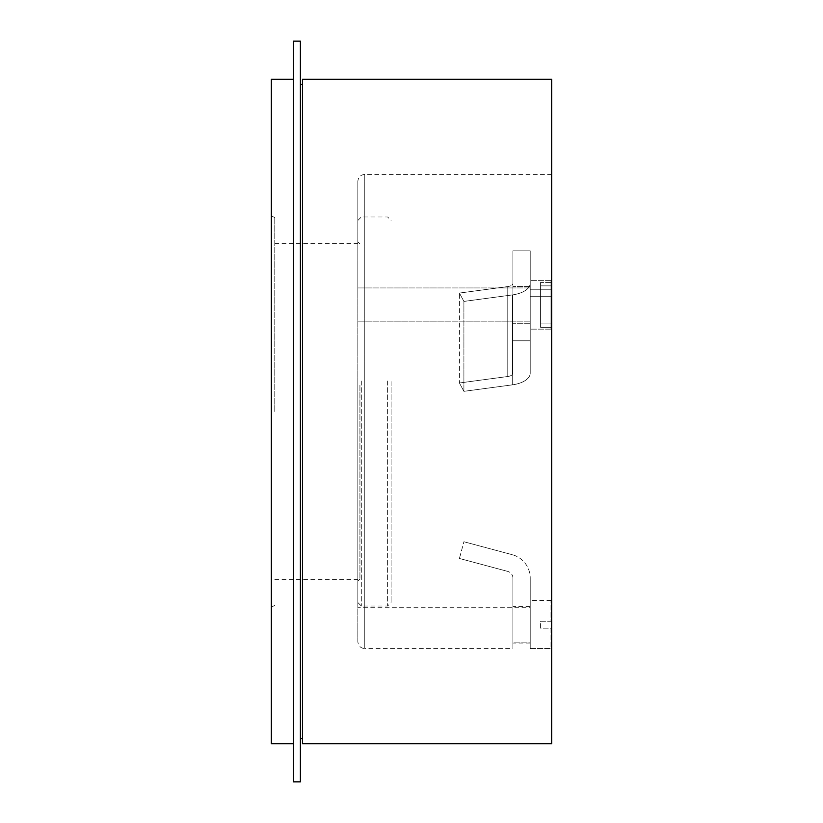 <?xml version="1.0" encoding="UTF-8"?>
<svg xmlns="http://www.w3.org/2000/svg" width="823" height="823" viewBox="0 0 823 823"><rect width="100%" height="100%" fill="white"/><g stroke="black" fill="none" stroke-linecap="round" stroke-linejoin="round"><path stroke-width="0.62" stroke-dasharray="4.12 3.09" d="M357.851 641.673L357.851 287.937L357.851 641.673C358.272 645.86 360.587 648.164 364.774 648.596L364.774 174.404L364.774 648.596L512.914 648.596L512.914 642.835L530.218 642.835L530.218 648.555L550.988 648.555L530.218 648.555L530.218 642.835L512.914 642.835L512.914 648.596M357.851 296.414L357.851 181.327L357.851 296.414M357.851 381.584L357.851 602.559L357.851 381.584M551.677 648.596L551.677 174.404L551.677 648.596L550.988 648.596L550.988 628.175L540.608 628.175L540.608 621.252L550.988 621.252L550.988 600.481L550.988 621.252L540.608 621.252L540.608 628.175L550.988 628.175L550.988 648.555M530.218 340.794L530.218 296.702L550.988 296.702L550.988 289.243L530.218 289.243L530.218 250.871L512.914 250.871L512.914 340.794L530.218 340.794L512.914 340.794L512.914 250.871L530.218 250.871L530.218 289.243L550.988 289.243L550.988 296.702L530.218 296.702L530.218 373.158A24.227 12.119 -0 0 1 512.266 384.866L463.905 391.337L459.419 382.983L507.781 376.502A6.923 3.457 180 0 0 512.914 373.158L512.914 283.235L512.914 373.158A6.923 3.457 180 0 1 507.781 376.502L459.419 382.983L459.419 293.06L463.905 301.413L512.266 294.932A24.227 12.119 180 0 0 530.218 283.235L530.218 373.158L530.218 283.235A24.227 12.119 180 0 1 512.266 294.932L463.905 301.413L459.419 293.06L507.781 286.579L459.419 293.06L459.419 382.983L463.905 391.337L463.905 301.413L463.905 391.337L512.266 384.866A24.227 12.119 0 0 0 530.218 373.158L530.218 340.794M512.914 250.871L512.914 283.235A6.923 3.457 -0 0 1 507.781 286.579A6.923 3.457 0 0 0 512.914 283.235L512.914 250.871M512.914 314.067L512.914 286.548L512.914 314.067M530.218 289.243L530.218 329.128L530.218 289.243M512.914 578.106L512.914 642.835L512.914 578.106A6.923 6.923 0 0 0 507.781 571.419A6.923 6.923 0 0 1 512.914 578.106M459.419 558.457L507.781 571.419L459.419 558.457L463.905 541.74L459.419 558.457M512.266 554.702L463.905 541.74L512.266 554.702A24.227 24.227 0 0 1 530.218 578.106A24.227 24.227 0 0 0 512.266 554.702M530.218 642.835L530.218 578.106L530.218 642.835M512.914 606.366L512.914 643.051L512.914 606.366L530.218 606.366L530.218 643.051L530.218 606.366M530.218 648.555L530.218 600.481L530.218 648.555M550.988 296.702L550.988 323.933L540.608 323.933L540.608 327.389L550.988 327.389L550.988 329.128L550.988 285.859L540.608 285.859L540.608 282.392L550.988 282.392L550.988 280.664L550.988 323.933L550.988 296.702M530.218 314.067L530.218 286.548L530.218 314.067M530.218 313.378L530.218 287.937L530.218 313.378M540.608 282.392L540.608 323.933L550.988 323.933L550.988 282.392L540.608 282.392L540.608 327.389L540.608 282.392M550.988 327.389L550.988 285.859L550.988 329.128L550.988 327.389L540.608 327.389L540.608 285.859L550.988 285.859L550.988 327.389M271.323 411.5L271.323 607.323L271.323 411.5M274.779 411.5L274.779 217.673L274.779 411.5M357.851 411.5L357.851 243.629L357.851 411.5M357.851 384.938L357.851 581.1L357.851 384.938M551.677 743.776L551.677 79.224M302.473 743.776L302.473 79.224M302.473 411.5L302.473 738.581L302.473 411.5M300.395 738.581L300.395 84.419L300.395 738.581M293.472 411.5L293.472 743.776L293.472 411.5M271.323 743.776L271.323 79.224M359.929 385.267L359.929 579.022L359.929 385.267M361.307 381.039L361.307 606.016L361.307 381.039M387.623 381.039L387.623 606.016L387.623 381.039M391.079 381.584L391.079 602.559L391.079 381.584M300.395 41.15L300.395 781.85M293.472 781.85L293.472 41.15M530.218 607.755L530.218 641.673L530.218 607.755L357.851 607.755M512.266 294.932L512.266 384.866L512.266 294.932M507.781 286.579L507.781 376.502L507.781 286.579M551.677 174.404L364.774 174.404C360.587 174.836 358.272 177.14 357.851 181.327M550.988 280.664L530.218 280.664L550.988 280.664M550.988 329.128L530.218 329.128L550.988 329.128M530.218 286.548L512.914 286.548L530.218 286.548M530.218 323.244L512.914 323.244L530.218 323.244M530.218 287.937L357.851 287.937L530.218 287.937M530.218 321.855L357.851 321.855L530.218 321.855M530.218 643.051L512.914 643.051M274.779 217.673L271.323 215.677M274.779 605.327L271.323 607.323M274.779 579.371L357.851 579.371M274.779 243.629L357.851 243.629M359.929 243.978L357.851 241.9M359.929 579.022L357.851 581.1M357.851 602.559L361.307 606.016L387.623 606.016L391.079 602.559M357.851 220.441L361.307 216.984L387.623 216.984L391.079 220.441M550.988 600.481L530.218 600.481"/><path stroke-width="1.23" d="M551.677 411.5L551.677 743.776L302.473 743.776L302.473 79.224L551.677 79.224L551.677 411.5M293.472 79.224L271.323 79.224L271.323 743.776L293.472 743.776M300.395 781.85L300.395 41.15L293.472 41.15L293.472 781.85L300.395 781.85M300.395 738.581L302.473 738.581M300.395 84.419L302.473 84.419"/></g></svg>

